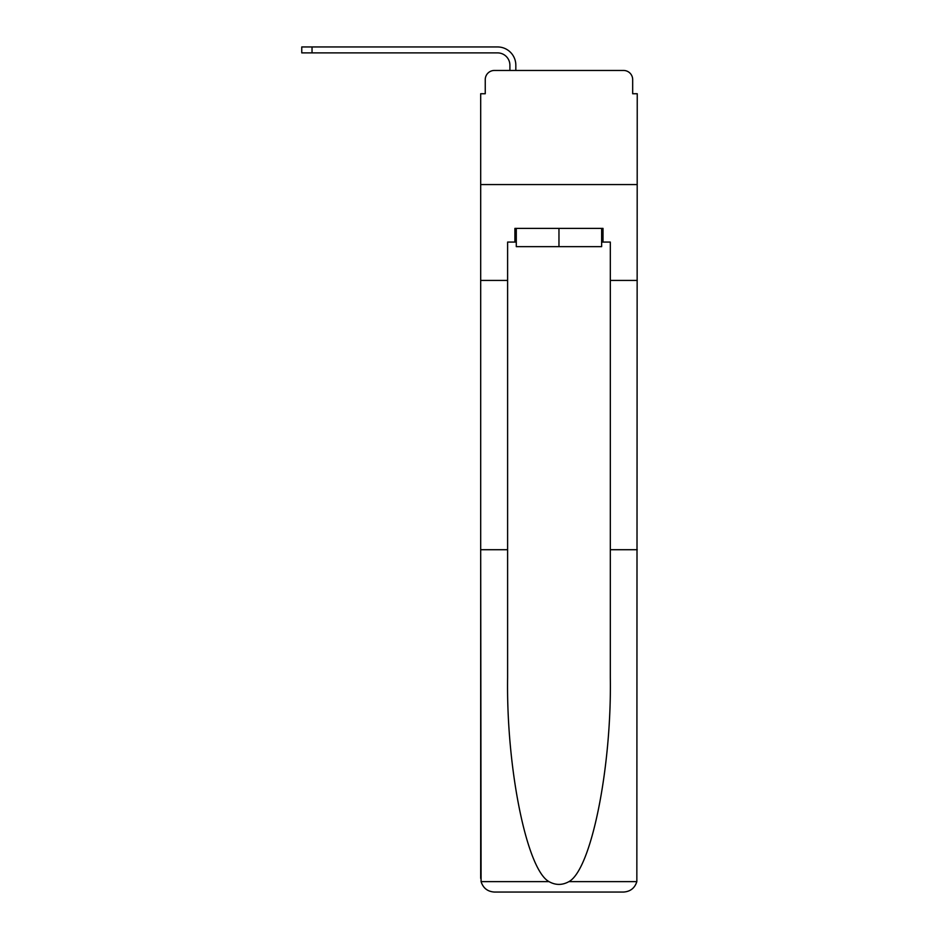 <?xml version="1.0" encoding="UTF-8"?>
<svg xmlns="http://www.w3.org/2000/svg" width="939" height="939" viewBox="0 0 939 939"><rect width="100%" height="100%" fill="white"/><g stroke="black" fill="none" stroke-linecap="round" stroke-linejoin="round"><path stroke-width="1.41" d="M485.252 79.58L485.252 93.736L485.252 79.58A9.132 9.132 0 0 1 494.372 70.46L509.9 70.46L509.9 65.202A12.324 12.324 0 0 0 497.576 52.889L301.759 52.889L301.759 46.95L497.576 46.95A18.252 18.252 0 0 1 515.828 65.202L515.828 70.46L523.363 70.46M601.641 242.074L603.014 242.074L603.014 228.388L514.912 228.388L514.912 242.074L507.612 242.074L507.612 549.714L480.686 549.714L481.085 881.639C483.162 888.118 487.587 891.592 494.372 892.05L623.543 892.05C630.339 891.592 634.764 888.118 636.842 881.639L637.241 93.736L632.675 93.736L632.675 79.58A9.132 9.132 0 0 0 623.543 70.46L494.372 70.46M507.612 280.421L480.686 280.421L480.686 184.572L637.241 184.572L480.686 184.572L480.686 93.736L485.252 93.736M594.563 70.46L623.543 70.46M632.675 93.736L632.675 79.58M494.372 892.05L529.068 892.05L494.372 892.05M507.612 549.714L507.612 677.395C506.191 768.102 526.802 869.714 549.022 881.639C555.642 885.324 562.261 885.324 568.905 881.639C591.124 869.714 611.723 768.102 610.315 677.395L610.315 242.074L603.014 242.074M480.686 878.352L480.686 280.421M637.241 280.421L610.315 280.421M637.241 549.714L610.315 549.714M514.912 242.074L516.286 242.074M516.286 228.388L516.286 246.64L601.641 246.64L601.641 228.388M558.963 228.388L558.963 246.64M509.9 65.202A12.324 12.324 0 0 0 497.576 52.889A12.324 12.324 0 0 1 509.9 65.202A12.324 12.324 0 0 0 497.576 52.889A12.324 12.324 0 0 1 509.9 65.202A12.324 12.324 0 0 0 497.576 52.889M312.03 52.889L312.03 46.95L497.576 46.95M481.085 881.639L549.022 881.639M568.905 881.639L636.842 881.639"/></g></svg>
